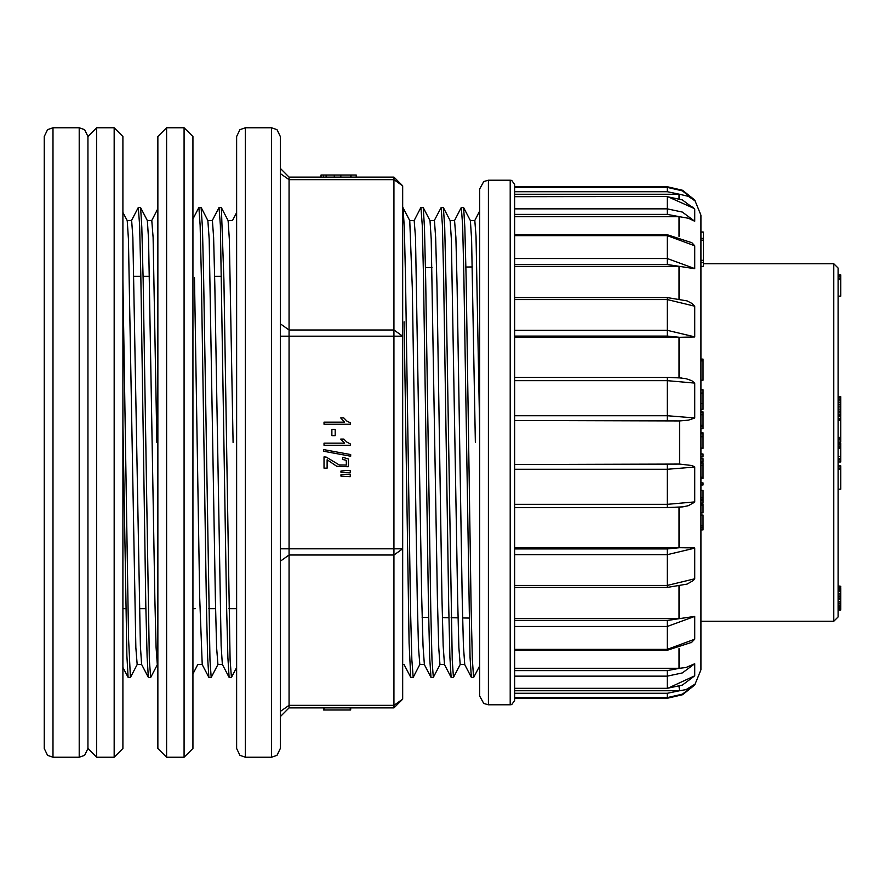 <?xml version="1.0" encoding="UTF-8"?>
<svg xmlns="http://www.w3.org/2000/svg" width="885" height="885" viewBox="0 0 885 885"><rect width="100%" height="100%" fill="white"/><g stroke="black" fill="none" stroke-linecap="round" stroke-linejoin="round"><path stroke-width="1.33" d="M280.313 168.404L289.063 177.144L393.98 177.144L402.719 185.894L402.719 699.106L393.98 707.856L289.063 707.856L280.313 716.596M402.719 249.305L402.719 336.212L289.063 336.212L289.063 548.788L393.98 548.788L393.98 179.71L289.063 179.71L289.063 330.028L393.98 330.028L402.719 336.212M402.719 548.788L393.98 548.788L393.98 554.972L289.063 554.972L289.063 705.29L393.98 705.29L393.98 554.972L402.719 548.788L402.719 639.833M280.313 442.5L280.313 748.511L276.983 755.381L271.573 757.25L271.573 127.75L276.983 129.619L280.313 136.489L280.313 442.5M245.344 757.25L239.935 755.381L236.594 748.511L236.594 136.489L239.935 129.619L245.344 127.75L245.344 757.25L271.573 757.25M236.594 212.809L236.594 276.385M324.032 422.123L324.032 424.214L350.372 424.214L350.372 422.864L346.854 421.017L343.789 417.963L340.67 417.963L344.553 422.123L324.032 422.123M335.138 429.302L331.897 429.302L331.897 435.697L335.138 435.697L335.138 429.302M324.032 443.186L324.032 445.266L350.372 445.266L350.372 443.916L346.854 442.08L343.789 439.026L340.67 439.026L344.553 443.186L324.032 443.186M350.714 454.525L323.578 449.613L323.578 451.284L350.714 456.184L350.714 454.525M324.032 468.11L327.129 468.11L327.129 459.802L336.787 466.284L348.203 466.716L348.424 458.95L342.783 457.302L342.44 459.437L346.312 460.355L346.389 465.067L339.287 464.979L326.266 457.147L324.032 456.903L324.032 468.11M345.969 470.444L340.968 471.019L340.968 472.291L350.261 472.811L350.261 470.444L345.969 470.444M345.969 474.283L340.968 474.858L340.968 476.097L350.261 476.661L350.261 474.283L345.969 474.283M350.714 707.856L350.714 710.035L323.578 710.035L323.578 707.856M324.032 710.035L324.032 707.856M350.261 710.035L350.261 707.856M356.179 177.144L356.179 174.964L340.802 174.964L340.802 177.144M351.035 174.964L351.035 177.144M321.067 177.144L321.067 174.964L340.802 174.964M334.353 174.964L334.353 177.144M114.198 127.75L122.938 136.489L122.938 748.511L114.198 757.25L114.198 127.75L96.708 127.75L96.708 757.25L114.198 757.25M79.219 757.25L52.989 757.25L52.989 127.75L79.219 127.75L79.219 757.25L84.639 755.381L87.969 748.511L87.969 136.489L87.969 748.511L96.708 757.25M184.135 127.75L192.886 136.489L192.886 748.511L184.135 757.25L184.135 127.75L166.657 127.75L166.657 757.25L184.135 757.25M166.657 757.25L157.906 748.511L157.906 136.489L166.657 127.75M52.989 757.25L47.58 755.381L44.25 748.511L44.25 136.489L47.58 129.619L52.989 127.75M479.659 429.867L476.008 236.184L474.791 220.476L470.311 220.476M451.162 677.335L449.912 657.466L448.662 605.329L443.651 275.39L442.4 225.089L441.15 207.544L443.429 207.621L450.166 220.575L451.405 239.094L457.645 599.433L458.917 647.632L460.167 664.524L464.702 664.502L463.375 645.796L462.136 597.353L457.136 285.523L455.875 237.457L454.602 220.531M420.961 207.544L423.24 207.621L429.977 220.586L431.216 239.171L437.455 599.455L438.728 647.599L439.989 664.524L444.513 664.524L443.186 645.718L441.947 597.364L436.947 285.567L435.685 237.434L434.424 220.52M424.324 664.447L422.997 645.784L421.758 597.309L415.496 237.368L414.235 220.476L409.744 220.476M229.071 677.324L222.356 664.436L221.117 645.796L214.878 285.556L213.617 237.423L212.356 220.531M202.167 664.381L199.689 597.264L194.523 277.58M156.833 442.5L153.05 237.368L151.789 220.465L147.264 220.476M140.527 207.544L138.337 207.544L139.587 225.111L140.837 275.202L145.837 605.34L147.087 657.334L148.337 677.357L141.6 664.403L140.361 645.784L132.861 237.379L131.599 220.465L127.075 220.476M473.63 677.456L471.351 677.368L470.09 657.323L463.84 275.346L462.589 225.21L461.339 207.577M441.15 207.555L434.369 220.476M430.973 677.324L429.723 657.466L428.473 605.34L423.461 275.29L422.211 225.133L420.961 207.599M413.063 677.456L410.784 677.379L409.113 643.085L404.091 321.797M229.093 677.313L227.843 657.4L226.593 605.406L220.332 225.177L219.082 207.555L212.311 220.476M208.904 677.302L207.654 657.489L206.404 605.34L201.393 275.301L200.143 225.122L198.893 207.599M138.337 207.544L131.555 220.476M122.938 280.257L128.557 638.561L130.438 677.456L128.148 677.357L126.854 655.796L122.938 424.037M122.938 212.455L127.163 220.586L128.402 239.171L135.903 647.632L137.164 664.524L141.644 664.524M157.397 664.524L150.627 677.456L149.366 659.845L143.116 279.649L141.865 227.545L140.615 207.643L147.352 220.586L148.591 239.249L154.831 599.532L156.092 647.543L157.353 664.48M198.893 207.544L201.183 207.632L207.909 220.608L209.148 239.16L215.398 599.477L216.659 647.654L217.92 664.447M236.594 667.5L231.372 677.456L230.122 659.867L223.872 279.748L221.372 207.654L228.098 220.575L229.337 239.149L233.054 442.5M409.788 220.619L412.266 287.625L417.277 599.543L418.539 647.543L419.8 664.524L413.162 677.346M461.339 207.544L463.618 207.632L470.355 220.586L471.594 239.149L475.311 442.5M130.438 677.445L137.208 664.524M201.172 207.632L202.422 227.534L203.683 279.682L209.933 659.867L211.183 677.456L217.964 664.524M409.788 220.564L403.051 207.654L404.312 227.688L405.562 279.682L410.563 609.732L411.813 659.756L413.151 677.346M423.24 207.621L424.49 227.556L425.74 279.682L430.752 609.632L432.002 659.889L433.34 677.346M443.429 207.621L444.679 227.545L445.929 279.771L452.191 659.878L453.441 677.456L460.222 664.524M463.618 207.632L464.868 227.622L466.118 279.682L471.13 609.754L472.38 659.812L473.63 677.379M838.128 586.29L840.75 586.29L838.128 585.815L838.128 609.997L840.75 609.997L838.128 609.887M700.865 621.292L833.758 621.292L833.758 263.708L838.128 268.078L838.128 274.87L840.75 274.859L838.128 274.859L838.128 396.712L840.75 396.712L838.128 397M838.128 278.034L840.75 278.034L838.128 278.056M840.75 397L840.75 412.875L838.128 412.875L838.128 416.326L840.75 416.735L838.128 416.735M840.75 416.735L840.75 442.024L838.128 442.024L838.128 443.252L840.75 443.252L840.75 458.961L838.128 458.961L838.128 460.001L840.75 460.001L840.75 462.025L838.128 462.025L838.128 466.152L840.75 466.152L840.75 468.077L838.128 468.077M840.75 456.594L838.128 456.594L838.128 458.574L840.75 458.574M840.75 446.018L838.128 446.018L838.128 447.246L840.75 447.246M840.75 437.422L838.128 437.422L840.75 437.898M840.75 468.077L840.75 489.217L838.128 489.217L838.128 587.618L840.75 588.005L838.128 588.005M838.128 268.078L838.128 616.922L833.758 621.292M840.75 469.238L838.128 469.238M840.75 420.01L838.128 420.01M840.75 420.475L838.128 420.475M840.75 444.281L838.128 444.281M840.75 448.507L838.128 448.507M840.75 458.961L840.75 460.001M840.75 397.962L838.128 397.962M840.75 399.323L838.128 399.323M840.75 400.883L838.128 400.883M840.75 402.741L838.128 402.741M840.75 404.865L838.128 404.865M840.75 407.012L838.128 407.012M840.75 409.08L838.128 409.08M840.75 411.094L838.128 411.094M840.75 412.875L840.75 414.368L838.128 414.368M840.75 414.368L840.75 415.53L838.128 415.53M840.75 415.53L840.75 416.326M840.75 588.005L840.75 588.945L838.128 588.945M840.75 588.945L840.75 590.162L838.128 590.162M840.75 590.162L840.75 591.667L838.128 591.667M840.75 591.667L840.75 593.381L838.128 593.381M840.75 593.381L840.75 595.019L838.128 595.019M840.75 595.019L840.75 596.501L838.128 596.501M840.75 596.501L840.75 597.884L838.128 597.884M840.75 597.884L840.75 598.846L838.128 598.846M840.75 598.846L838.128 599.322M840.75 599.322L838.128 599.698M840.75 599.698L840.75 601.734L838.128 601.734M840.75 601.734L840.75 603.105L838.128 603.105M840.75 603.105L840.75 603.935L838.128 603.935M840.75 603.935L840.75 605.561L838.128 605.561M840.75 274.87L840.75 296.187L838.128 296.187M840.75 279.56L838.128 279.56M840.75 296.187L838.128 296.586M840.75 278.189L838.128 278.189M840.75 278.443L838.128 278.443M840.75 605.561L838.128 605.971M840.75 605.971L840.75 606.922L838.128 606.922M840.75 606.922L840.75 607.586L838.128 607.586M840.75 607.586L838.128 607.962M840.75 607.962L838.128 608.006M840.75 276.574L838.128 276.574M840.75 275.213L838.128 275.213M840.75 275.357L838.128 275.357M840.75 276.43L838.128 276.43M840.75 608.006L838.128 608.305M840.75 608.305L840.75 609.345L838.128 609.345M840.75 586.29L840.75 587.242L838.128 587.242M838.128 465.809L840.75 465.809L838.128 465.709M840.75 465.809L838.128 466.074M840.75 418.694L838.128 418.694M840.75 419.778L838.128 419.778M840.75 438.75L838.128 438.75M840.75 439.967L838.128 439.967M700.865 411.868L703.044 411.824L703.044 428.65L700.865 428.65M667.334 186.768L514.627 186.768L514.627 187.388L667.334 187.388L667.334 186.768L682.534 190.242L694.714 199.977L700.865 215.177L700.865 669.823L694.714 685.023L682.357 694.15L667.334 697.612L514.627 697.612M679.005 690.72L514.627 690.72L514.627 693.254L667.334 693.254L679.525 690.709L679.005 686.55M514.627 670.653L667.334 670.653L679.525 668.264L514.627 668.275M514.627 618.593L514.627 620.54L667.334 620.54L679.525 618.593L514.627 618.593L514.627 587.397L667.334 587.397L667.334 585.461L694.714 578.757L693.386 580.483L687.081 584.089L667.334 587.397M514.627 548.943L667.334 548.943L679.525 547.682L514.627 547.682M679.005 464.072L514.627 464.514L679.525 464.072L679.525 420.928L514.627 420.486L514.627 377.43M514.627 420.486L679.005 420.928M514.627 336.057L514.627 337.318L679.525 337.318L667.334 336.057L514.627 336.057L514.627 299.539L667.334 299.539L694.714 306.243L694.692 337.019L679.525 337.318M514.627 330.348L667.334 330.348L667.334 297.603L514.627 297.603L514.627 266.407L679.525 266.407L667.334 264.46L514.627 264.46L514.627 234.802L667.334 234.802L667.334 235.631L514.627 235.631M514.627 216.725L679.525 216.736L667.334 214.347L514.627 214.347L514.627 234.802M514.627 194.28L679.525 194.291L667.334 191.746L514.627 191.746L514.627 194.28M667.334 670.653L667.334 688.486L514.627 688.32L667.334 688.32L682.357 685.056L694.714 675.83L694.714 663.739L682.357 672.899L667.334 676.151L514.627 676.151M679.525 618.593L694.714 616.414L667.334 626.491L667.334 650.198L514.627 650.198L514.627 649.369L667.334 649.369L694.714 639.158L691.229 642.709M514.627 507.57L514.627 464.514M514.627 184.578L514.627 700.422L511.773 704.526L510.258 704.792L510.258 180.208L511.773 180.474L514.627 184.578M488.398 704.792L483.719 703.431L479.659 696.053L479.659 188.947L483.719 181.569L488.398 180.208L488.398 704.792L510.258 704.792M679.525 690.709L685.964 689.625L694.714 684.37M691.804 642.267L667.334 650.198M667.334 234.802L691.827 242.744L694.692 245.753M692.689 206.979L694.692 209.114M694.714 199.977L694.692 200.618L688.464 196.348L679.525 194.291M514.627 208.849L667.334 208.849L667.334 196.68L682.357 199.944L694.714 209.17L694.692 221.305L688.464 218.285L679.525 216.736M514.627 258.508L667.334 258.508L667.334 235.631L694.714 245.842L694.692 268.675L679.525 266.407M667.334 297.603L687.081 300.911L691.782 303.29L694.714 306.243M679.525 377.873L685.964 378.658L691.782 380.661L694.714 383.083L694.692 418.074L688.464 420.165L679.525 420.928M679.525 464.072L691.782 465.488L694.67 466.871L694.692 502.083L688.464 505.656L682.755 506.917L667.334 507.57M679.525 547.682L694.67 547.937L694.714 578.757M694.714 616.414L694.714 639.158M679.525 668.264L685.964 667.456L694.714 663.739M694.714 675.841L667.334 688.486M667.334 191.746L667.334 187.388L682.357 190.85L694.714 200.63M667.334 214.347L667.334 208.849L682.357 212.101L694.714 221.261M667.334 264.46L667.334 258.508L694.714 268.586M667.334 336.057L667.334 330.348L694.714 336.875M514.627 415.718L667.334 415.718L694.714 417.919M694.714 383.083L667.334 380.683L514.627 380.683M514.627 504.317L667.334 504.317L694.714 501.917M694.714 467.081L667.334 469.282L514.627 469.282M694.714 548.125L667.334 554.652L514.627 554.652M700.865 231.981L703.044 231.981L700.865 231.947M700.865 525.745L703.044 525.745L703.044 515.015L700.865 515.015M703.044 525.745L703.044 527.228L700.865 527.228M703.044 527.228L703.044 529.949L700.865 529.949M700.865 504.461L703.044 504.461L703.044 512.835L700.865 512.835M703.044 505.567L700.865 505.567M700.865 359.044L703.044 359.044L703.044 380.229L700.865 380.229M700.865 497.647L703.044 497.647L703.044 490.412L700.865 490.412M703.044 497.647L703.044 499.206L700.865 499.206M703.044 499.206L703.044 503.089L700.865 503.089M700.865 482.878L703.044 482.878L703.044 484.958L700.865 484.958M703.044 484.847L700.865 484.847M700.865 389.699L703.044 389.699L703.044 409.312L700.865 409.312M703.044 403.56L700.865 403.56M703.044 393.028L700.865 393.028M700.865 462.766L703.044 462.766L700.865 463.209M703.044 463.209L703.044 478.442L700.865 478.442M703.044 428.65L700.865 428.705M700.865 432.82L703.044 432.82L703.044 448.352L700.865 448.352M703.044 448.131L700.865 448.131M700.865 458.684L703.044 458.684L700.865 458.364M703.044 458.684L703.044 461.527L700.865 461.527M700.865 454.049L703.044 454.049L700.865 453.74M703.044 454.049L703.044 456.903L700.865 456.903M700.865 266.407L703.486 266.407L703.486 262.546L700.865 262.546M703.486 262.546L703.486 260.334L700.865 260.334M700.865 232.091L703.486 232.091L703.486 240.211L700.865 240.211M703.486 238.408L700.865 238.408M703.486 240.211L703.486 260.334M289.063 177.144L289.063 179.71L280.313 173.526M402.719 185.894L393.98 179.71L393.98 177.144M280.313 323.844L289.063 330.028L289.063 336.212L280.313 336.212M280.313 548.788L289.063 548.788L289.063 554.972L280.313 561.156M280.313 711.474L289.063 705.29L289.063 707.856M393.98 707.856L393.98 705.29L402.719 699.106M326.067 174.964L326.067 177.144M679.005 668.275L679.005 648.594M679.005 618.593L679.005 586.301M679.005 547.682L679.005 507.238M679.005 377.762L679.005 337.318M679.005 298.699L679.005 266.407M679.005 236.406L679.005 216.725M679.005 198.45L679.005 194.28M514.627 698.232L667.334 698.232L667.334 693.254M514.627 196.514L667.334 196.514L514.627 196.68M667.334 420.486L667.334 377.364L681.782 377.983M667.334 377.43L514.627 377.364M514.627 507.636L667.334 507.636L667.334 464.514M514.627 585.461L667.334 585.461L667.334 548.943M667.334 620.54L667.334 626.491L514.627 626.491M703.044 527.836L700.865 527.836M703.044 359.177L700.865 359.177M703.044 360.848L700.865 360.848M703.044 500.39L700.865 500.39M703.044 389.787L700.865 389.787M703.044 477.247L700.865 477.247M703.044 412.399L700.865 412.399M703.044 414.733L700.865 414.733M703.044 425.309L700.865 425.309M703.044 436.692L700.865 436.692M245.344 127.75L271.573 127.75M323.611 177.144L323.611 174.964M350.46 177.144L350.46 174.964M79.219 127.75L84.639 129.619L87.969 136.489L96.708 127.75M122.938 608.614L125.714 608.614M139.365 608.614L145.903 608.614M192.886 608.614L195.397 608.614M208.661 608.614L215.586 608.614M228.85 608.614L235.775 608.614M133.934 276.385L140.859 276.385M143.049 276.385L149.587 276.385M214.679 276.385L221.604 276.385M474.747 220.476L479.659 211.05M464.603 664.425L471.351 677.368M454.558 220.476L461.24 207.654M444.425 664.436L451.151 677.346M424.203 664.369L430.951 677.335M414.191 220.476L420.851 207.676M404.036 664.414L410.784 677.379M232.489 220.476L236.594 212.599M202.145 664.392L208.871 677.324M192.886 219.004L198.782 207.676M151.744 220.476L157.906 208.639M122.938 667.356L128.148 677.357M197.775 664.524L192.886 673.916M440.033 664.524L433.351 677.357M479.659 665.962L473.74 677.313M450.122 220.476L454.602 220.476M419.8 664.524L424.324 664.524M429.933 220.476L434.424 220.476M402.719 664.524L404.091 664.524M217.92 664.524L222.4 664.524M228.053 220.476L232.545 220.476M197.731 664.524L202.211 664.524M207.864 220.476L212.356 220.476M157.353 664.524L157.906 664.524M150.627 677.456L148.426 677.456M211.183 677.456L208.993 677.456M221.283 207.544L219.082 207.544M231.372 677.456L229.182 677.456M433.252 677.456L431.061 677.456M453.441 677.456L451.239 677.456M422.189 617.398L428.705 617.487M442.389 617.664L448.905 617.752M451.096 617.774L458.054 617.874M462.578 617.929L469.094 618.018M425.508 267.558L432.024 267.469M465.875 267.027L472.38 266.938M703.486 263.708L833.758 263.708M840.75 468.154L838.128 468.154M488.398 180.208L510.258 180.208M667.334 698.232L682.534 694.758L694.714 685.023M667.334 196.514L694.227 208.495M703.044 465.444L700.865 465.444M703.044 426.659L700.865 426.659M703.044 433.716L700.865 433.716"/></g></svg>

